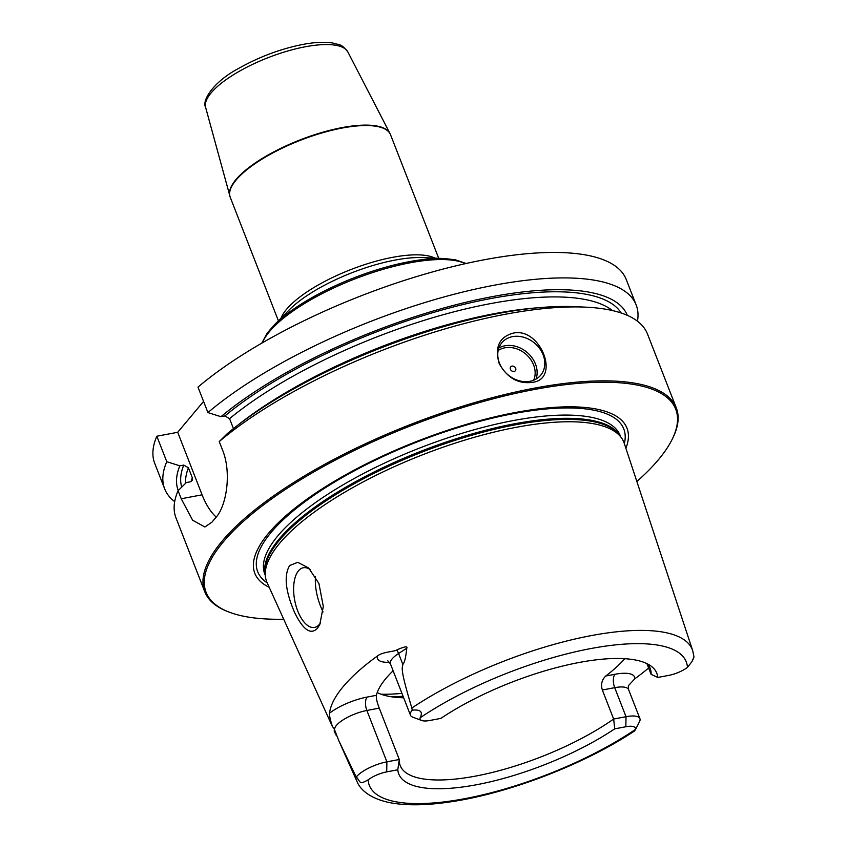 <?xml version="1.0" encoding="UTF-8"?>
<svg xmlns="http://www.w3.org/2000/svg" width="847" height="847" viewBox="0 0 847 847"><rect width="100%" height="100%" fill="white"/><g stroke="black" fill="none" stroke-linecap="round" stroke-linejoin="round"><path stroke-width="1.27" d="M216.218 517.104A50.608 24.182 79.3 0 1 202.084 494.817L181.226 498.756L192.65 520.249L204.91 526.993L212.036 522.091A253.041 81.132 -21.3 0 1 213.857 519.867A253.041 81.132 -21.3 0 1 215.773 517.623C226.297 506.548 232.057 472.711 222.369 449.63L219.225 441.583A253.041 81.132 -21.3 0 1 585.446 307.143A253.041 81.132 -21.3 0 1 647.489 334.004L676.308 407.936A253.041 81.132 -21.3 0 1 672.37 438.947L671.798 440.08A252.035 80.804 -21.3 0 1 658.447 459.688A252.035 80.804 158.7 0 1 636.859 481.509M671.798 440.08A252.035 80.804 -21.3 0 0 513.706 393.791A252.035 80.804 -21.3 0 0 223.354 541.815A252.035 80.804 158.7 0 0 229.876 612.381L228.679 611.936A253.041 81.132 158.7 0 1 204.794 591.778A253.041 81.132 158.7 0 1 222.126 541.085A253.041 81.132 -21.3 0 1 473.717 402.876A253.041 81.132 -21.3 0 1 676.308 407.936M512.636 333.284C540.365 326.063 561.36 379.911 531.789 382.41C518.036 384.051 507.162 377.762 499.19 363.543C494.584 347.418 499.074 337.328 512.636 333.284M529.989 381.298A25.304 20.699 -140.1 0 1 502.917 369.408A25.304 20.699 -140.1 0 1 501.879 342.717A25.304 20.699 -140.1 0 1 512.573 336.63A25.304 20.699 39.9 0 1 539.645 348.519A25.304 20.699 39.9 0 1 540.682 375.21A25.304 20.699 39.9 0 1 529.989 381.298M536.024 379.096A25.304 20.699 39.9 0 0 529.629 354.84A25.304 20.699 39.9 0 0 504.907 345.788A25.304 20.699 -140.1 0 0 498.872 347.979M498.163 350.499A23.79 19.449 -140.1 0 1 504.865 347.799A23.79 19.449 39.9 0 1 528.602 356.841A23.79 19.449 39.9 0 1 533.663 380.229M514.097 371.462A3.039 2.488 -140.1 0 1 510.434 369.281A3.039 2.488 -140.1 0 1 512.001 366.105A3.039 2.488 39.9 0 1 515.675 368.297A3.039 2.488 39.9 0 1 514.097 371.462M627.299 315.349A241.014 77.268 158.7 0 0 460.016 303.724A241.014 77.268 158.7 0 0 220.972 416.692L207.917 412.574L197.986 387.111A253.041 81.132 -21.3 0 1 449.492 267.43A253.041 81.132 -21.3 0 1 626.251 279.531L636.182 304.994A253.041 81.132 -21.3 0 1 637.452 321.214M174.694 501.636A253.041 81.132 -21.3 0 1 164.657 488.835L154.726 463.373A253.041 81.132 -21.3 0 1 156.843 436.226L177.701 432.288L203.566 401.414M207.917 412.574A253.041 81.132 -21.3 0 1 459.423 292.893A253.041 81.132 -21.3 0 1 636.182 304.994M164.657 488.835A253.041 81.132 -21.3 0 1 166.774 461.7L156.843 436.226M181.226 498.756L178.082 490.709L186.351 482.557L190.279 481.827L192.396 480.143L192.343 477.835A232.798 74.642 158.7 0 0 191.051 481.572M204.794 591.778L175.964 517.845A253.041 81.132 -21.3 0 1 178.082 490.709M166.774 461.7L179.829 465.818A241.014 77.268 158.7 0 0 178.241 490.551M202.084 494.817L177.701 432.288M179.829 465.818L183.746 465.077L188.426 467.788L192.343 477.835M220.972 416.692L224.889 415.951L229.569 418.662L233.444 428.603M585.446 307.143L574.795 306.667A241.014 77.268 -21.3 0 0 227.494 433.442L219.225 441.583M229.876 612.381A252.035 80.804 158.7 0 0 283.629 619.221M269.198 587.31A199.723 64.033 158.7 0 1 268.499 533.292A199.723 64.033 -21.3 0 1 493.589 417.148A199.723 64.033 -21.3 0 1 625.88 448.243M621.116 437.37L619.263 434.924A190.882 61.196 -21.3 0 0 461.117 438.428A190.882 61.196 -21.3 0 0 279.415 540.248A190.882 61.196 158.7 0 0 265.047 573.027L265.344 576.076A191.718 61.471 158.7 0 1 279.764 543.149A191.718 61.471 -21.3 0 1 462.271 440.885A191.718 61.471 -21.3 0 1 621.116 437.37A191.718 61.471 -21.3 0 1 624.228 443.256L692.687 650.602A180.178 57.765 -21.3 0 0 585.256 636.785A180.178 57.765 -21.3 0 0 411.843 708.028C399.646 667.341 402.346 668.707 402.833 664.408C404.506 662.841 405.819 657.441 406.782 648.209C407.852 645.954 404.495 646.536 396.724 649.956C395.189 651.608 382.664 651.682 377.413 656.012A183.503 58.835 -21.3 0 0 343.279 686.515A183.503 58.835 -21.3 0 0 329.536 713.174C328.911 715.853 332.395 726.588 332.469 726.662A10.122 9.571 168.9 0 1 334.607 729.902L338.853 740.797L355.401 775.418A180.178 57.765 158.7 0 0 356.989 781.485L338.853 740.797M265.344 576.076A191.718 61.471 158.7 0 0 267.038 582.514L332.469 726.662M317.466 628.262C310.807 635.261 303.194 630.009 294.608 612.508C285.397 591.1 283.756 575.441 289.674 565.521L297.742 562.323L308.679 568.009L318.917 583.477L323.31 606.441L319.795 624.557L317.466 628.262M648.622 668.008A182.232 58.432 -21.3 0 1 634.763 678.839L628.432 685.657M393.135 670.792A134.112 42.996 158.7 0 0 385.904 678.468A134.112 42.996 -21.3 0 0 376.343 695.334L367.132 697.07A10.122 4.838 -100.7 0 0 366.867 710.474L386.899 761.834L399.276 759.494L397.804 769.785A138.495 44.404 -21.3 0 0 476.617 784.724A138.495 44.404 -21.3 0 0 614.731 728.844L613.652 719.039A134.112 42.996 -21.3 0 1 483.933 774.391A134.112 42.996 -21.3 0 1 400.229 765.635A134.112 42.996 -21.3 0 1 399.276 759.494L379.244 708.134L366.867 710.474A24.701 7.919 158.7 0 0 334.607 729.902L336.291 735.715M335.317 733.523L334.12 730.908M320.6 622.683A30.365 14.515 79.3 0 1 314.576 627.415A30.365 14.515 79.3 0 1 297.731 610.973A30.365 14.515 79.3 0 1 303.321 567.744A30.365 14.515 79.3 0 1 310.5 569.84M315.444 576.5L315.433 576.616C314.851 586.251 316.619 596.256 320.717 606.643L323.025 611.958M403.659 697.79A134.112 42.996 -21.3 0 1 401.076 697.706A134.112 42.996 -21.3 0 1 377.201 692.56M624.768 658.712A134.112 42.996 -21.3 0 1 605.753 676.012L614.964 674.276A34.822 11.159 -21.3 0 1 634.763 678.839M614.731 728.844L625.838 726.747L626.028 716.7L613.652 719.039L602.333 690.009C600.671 684.524 601.815 679.855 605.753 676.012M376.343 695.334C376.153 698.479 377.116 702.745 379.244 708.134M647.51 663.921A134.112 42.996 -21.3 0 1 650.136 668.198A134.112 42.996 -21.3 0 1 651.089 674.339L646.907 663.614M651.089 674.339L657.78 677.452A138.495 44.404 -21.3 0 0 651.195 666.197A138.495 44.404 -21.3 0 0 440.853 718.394L429.757 720.49A17.109 5.484 -21.3 0 1 421.753 720.511A17.109 5.484 -21.3 0 1 420.101 717.833C423.172 711.872 420.557 709.31 412.235 710.157A24.701 7.919 -21.3 0 0 410.456 715.207L390.425 663.847A24.701 7.919 -21.3 0 1 398.588 653.513L406.782 648.209M421.753 720.511L412.785 717.176A24.701 7.919 -21.3 0 1 410.456 715.207M411.843 708.028L412.235 710.157M397.804 769.785L386.708 771.882A17.109 5.484 158.7 0 0 368.138 779.865C359.477 784.333 361.415 783.634 356.365 776.868L355.401 775.418M356.989 781.485C359.806 788.748 368.53 797.8 387.968 802.278C404.157 805.677 424.315 805.635 448.455 802.141C506.898 794.105 584.134 764.566 634.382 731.056L635.483 729.405A17.109 5.484 -21.3 0 0 625.838 726.747M657.78 677.452L668.886 675.355A17.109 5.484 158.7 0 0 687.446 667.372L691.83 661.814L694 656.976M386.708 771.882L386.899 761.834A24.701 7.919 158.7 0 0 356.365 776.868M602.333 690.009L614.71 687.669L626.028 716.7A24.701 7.919 -21.3 0 1 639.909 718.627A24.701 7.919 -21.3 0 1 639.527 721.655L635.229 730.082M465.427 263.639A113.869 36.506 -21.3 0 0 409.81 262.856A113.869 36.506 158.7 0 0 262.358 342.823M444.611 258.568L423.108 257.594A88.564 28.396 -21.3 0 0 395.03 260.093A88.564 28.396 158.7 0 0 289.409 309.716L274.248 324.994A112.863 36.188 158.7 0 1 408.836 261.755A112.863 36.188 -21.3 0 1 444.611 258.568L455.326 259.785L466.115 263.491M281.013 318.176A86.034 27.58 158.7 0 1 392.595 257.34A86.034 27.58 -21.3 0 1 435.009 258.134M278.398 320.812L230.225 197.256A86.034 27.58 -21.3 0 1 261.797 159.268A86.034 27.58 -21.3 0 1 342.177 128.045A86.034 27.58 -21.3 0 1 390.541 134.747L389.959 133.455A86.013 27.58 -21.3 0 1 390.266 134.101M230.225 197.256L205.63 107.421A76.368 24.489 158.7 0 1 305.259 46.776A76.368 24.489 -21.3 0 1 347.852 51.974L389.959 133.455A86.013 27.58 -21.3 0 0 341.997 127.611A86.013 27.58 158.7 0 0 229.781 195.911A86.013 27.58 158.7 0 0 230.003 196.589M181.724 487.12A236.599 75.859 -21.3 0 1 183.746 465.077M224.889 415.951A236.599 75.859 -21.3 0 1 453.156 307.016A236.599 75.859 -21.3 0 1 621.179 312.998M188.426 467.788A232.798 74.642 158.7 0 0 185.578 483.33M612.413 310.553A232.798 74.642 158.7 0 0 440.863 315.38A232.798 74.642 158.7 0 0 229.569 418.662M538.756 307.715A232.798 74.642 158.7 0 0 238.208 424.887M267.197 582.863A196.472 62.996 158.7 0 1 271.156 532.361A196.472 62.996 -21.3 0 1 486.527 419.583A196.472 62.996 -21.3 0 1 624.345 443.616M620.629 436.713L620.152 435.496A190.702 61.143 -21.3 0 0 467.47 431.674A190.702 61.143 -21.3 0 0 277.858 535.844A190.702 61.143 158.7 0 0 264.783 574.044L265.27 575.272M265.185 574.478A190.702 61.143 158.7 0 1 279.108 539.063A190.702 61.143 -21.3 0 1 464.505 436.163A190.702 61.143 -21.3 0 1 620.152 436.089M389.535 662.259A34.822 11.159 -21.3 0 1 377.413 656.012M367.132 697.07A34.822 11.159 158.7 0 0 329.536 713.174M401.944 693.386A159.416 51.116 -21.3 0 1 381.044 694.222M403.045 696.223A156.886 50.301 -21.3 0 1 391.981 696.869M402.833 664.408L398.588 653.513A10.122 5.177 57.1 0 0 396.724 649.956M368.138 779.865A170.078 54.526 158.7 0 0 464.95 798.647A170.078 54.526 158.7 0 0 635.483 729.405M687.446 667.372A170.078 54.526 158.7 0 0 590.634 648.59A170.078 54.526 158.7 0 0 420.101 717.833M614.964 674.276A10.122 4.838 79.3 0 0 614.71 687.669A24.701 7.919 -21.3 0 1 628.59 689.596L639.909 718.627M274.248 324.994L267.186 333.136L261.744 343.173M205.63 107.421C201.554 100.359 213.825 81.492 238.833 68.311C259.235 56.844 280.495 48.893 302.633 44.478C314.692 42.191 324.793 41.715 332.945 43.059C338.916 45.24 340.833 42.848 347.852 51.974M438.714 258.303L390.541 134.747M390.425 663.847L387.81 660.808M694.011 657.028L692.687 650.602M691.83 661.814L693.682 658.183M628.315 685.826L628.59 689.596"/></g></svg>
